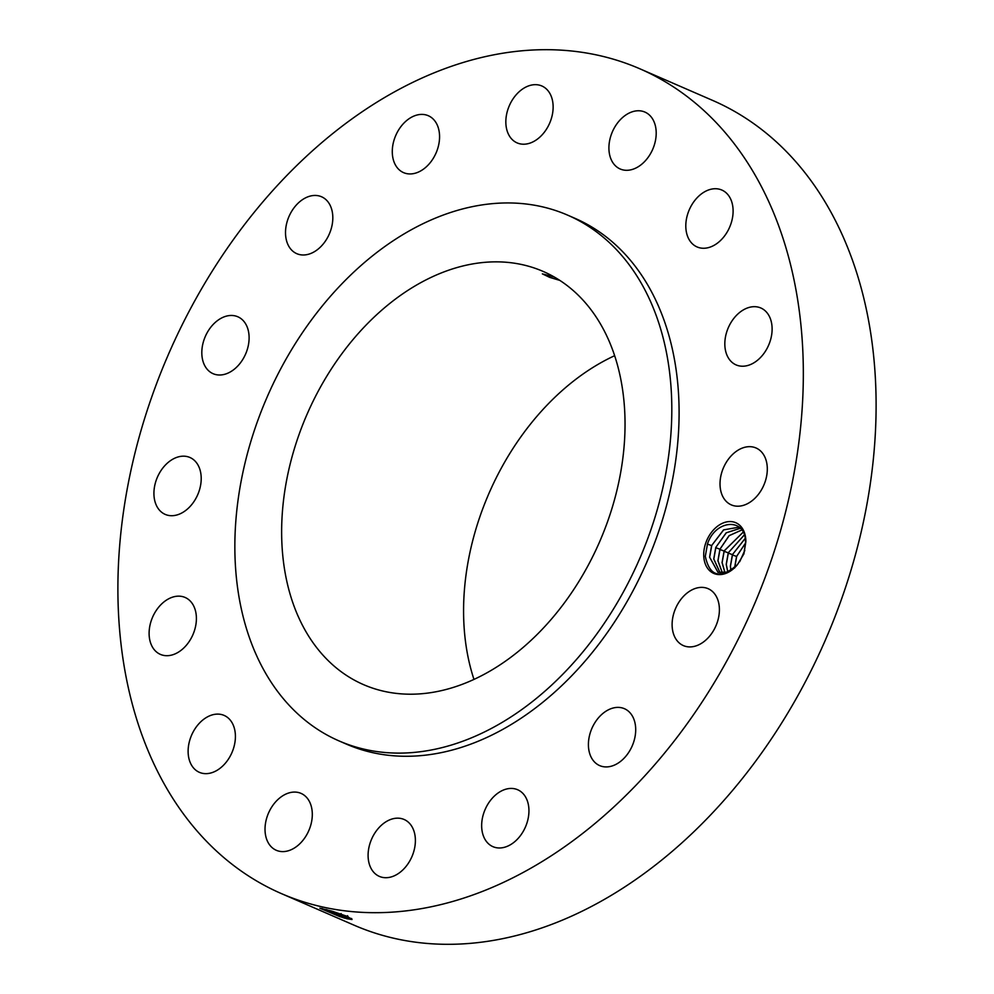 <?xml version="1.0" encoding="UTF-8"?>
<svg xmlns="http://www.w3.org/2000/svg" width="994" height="994" viewBox="0 0 994 994"><rect width="100%" height="100%" fill="white"/><g stroke="black" fill="none" stroke-linecap="round" stroke-linejoin="round"><path stroke-width="1.49" d="M482.86 891.245A449.661 318.515 -66.5 0 0 793.287 477.294A449.661 318.515 -66.5 0 0 639.813 68.772A449.661 318.515 -66.5 0 0 438.366 71.133A449.661 318.515 -66.5 0 0 127.94 485.084A449.661 318.515 -66.5 0 0 281.414 893.606A449.661 318.515 -66.5 0 0 482.86 891.245M281.414 893.606L354.187 925.228A449.661 318.515 -66.5 0 0 555.634 922.867A449.661 318.515 -66.5 0 0 866.06 508.916A449.661 318.515 -66.5 0 0 712.586 100.394L639.813 68.772M703.764 556.329A27.646 19.582 -66.5 0 0 716.028 574.184A27.646 19.582 -66.5 0 0 737.523 564.542L743.897 553.869L745.848 541.829A27.646 19.582 -66.5 0 0 745.811 539.817A27.646 19.582 -66.5 0 0 723.421 522.869A27.646 19.582 -66.5 0 0 703.764 556.329M153.971 495.211A31.025 21.98 -66.5 0 0 165.203 514.395A31.025 21.98 -66.5 0 0 189.779 506.803A31.025 21.98 -66.5 0 0 201.161 476.673A31.025 21.98 -66.5 0 0 189.929 457.488A31.025 21.98 -66.5 0 0 165.352 465.08A31.025 21.98 -66.5 0 0 153.971 495.211M339.091 740.94L346.372 744.108A286.657 203.049 -66.5 0 0 474.797 742.605A286.657 203.049 -66.5 0 0 672.689 478.71A286.657 203.049 -66.5 0 0 574.855 218.27L567.574 215.114A286.657 203.049 -66.5 0 0 439.149 216.617A286.657 203.049 -66.5 0 0 241.256 480.512A286.657 203.049 -66.5 0 0 339.091 740.94A286.657 203.049 -66.5 0 0 467.515 739.437A286.657 203.049 -66.5 0 0 665.408 475.542A286.657 203.049 -66.5 0 0 567.574 215.114M193.967 606.539A31.025 21.98 -66.5 0 0 185.12 597.469A31.025 21.98 -66.5 0 0 156.828 609.608A31.025 21.98 -66.5 0 0 151.535 645.317A31.025 21.98 -66.5 0 0 160.394 654.387A31.025 21.98 -66.5 0 0 188.686 642.248A31.025 21.98 -66.5 0 0 193.967 606.539M227.365 717.32A31.025 21.98 -66.5 0 0 224.135 715.419A31.025 21.98 -66.5 0 0 192.737 732.74A31.025 21.98 -66.5 0 0 196.166 770.449A31.025 21.98 -66.5 0 0 199.396 772.338A31.025 21.98 -66.5 0 0 230.794 755.03A31.025 21.98 -66.5 0 0 227.365 717.32M296.274 792.156A31.025 21.98 -66.5 0 0 267.262 816.298A31.025 21.98 -66.5 0 0 276.295 850.292A31.025 21.98 -66.5 0 0 281.053 851.523A31.025 21.98 -66.5 0 0 310.066 827.381A31.025 21.98 -66.5 0 0 301.033 793.386A31.025 21.98 -66.5 0 0 296.274 792.156M390.207 819.64A31.025 21.98 -66.5 0 0 368.786 848.205A31.025 21.98 -66.5 0 0 379.373 876.397A31.025 21.98 -66.5 0 0 393.276 876.236A31.025 21.98 -66.5 0 0 414.697 847.671A31.025 21.98 -66.5 0 0 404.098 819.478A31.025 21.98 -66.5 0 0 390.207 819.64M494.85 795.61A31.025 21.98 -66.5 0 0 481.68 824.274A31.025 21.98 -66.5 0 0 492.937 846.664A31.025 21.98 -66.5 0 0 515.749 840.8A31.025 21.98 -66.5 0 0 528.92 812.135A31.025 21.98 -66.5 0 0 517.663 789.745A31.025 21.98 -66.5 0 0 494.85 795.61M594.288 723.707A31.025 21.98 -66.5 0 0 599.693 765.616A31.025 21.98 -66.5 0 0 629.823 750.607A31.025 21.98 -66.5 0 0 624.418 708.697A31.025 21.98 -66.5 0 0 594.288 723.707M673.373 614.876A31.025 21.98 -66.5 0 0 683.387 645.603A31.025 21.98 -66.5 0 0 718.14 619.411A31.025 21.98 -66.5 0 0 708.126 588.684A31.025 21.98 -66.5 0 0 673.373 614.876M720.066 485.706A31.025 21.98 -66.5 0 0 731.298 504.89A31.025 21.98 -66.5 0 0 755.875 497.298A31.025 21.98 -66.5 0 0 767.256 467.168A31.025 21.98 -66.5 0 0 756.024 447.983A31.025 21.98 -66.5 0 0 731.447 455.575A31.025 21.98 -66.5 0 0 720.066 485.706M727.26 355.84A31.025 21.98 -66.5 0 0 736.107 364.91A31.025 21.98 -66.5 0 0 764.398 352.771A31.025 21.98 -66.5 0 0 769.679 317.061A31.025 21.98 -66.5 0 0 760.832 307.991A31.025 21.98 -66.5 0 0 732.541 320.13A31.025 21.98 -66.5 0 0 727.26 355.84M693.849 245.058A31.025 21.98 -66.5 0 0 697.092 246.947A31.025 21.98 -66.5 0 0 728.49 229.639A31.025 21.98 -66.5 0 0 725.061 191.929A31.025 21.98 -66.5 0 0 721.818 190.04A31.025 21.98 -66.5 0 0 690.42 207.348A31.025 21.98 -66.5 0 0 693.849 245.058M624.94 170.222A31.025 21.98 -66.5 0 0 653.965 146.081A31.025 21.98 -66.5 0 0 644.92 112.086A31.025 21.98 -66.5 0 0 640.173 110.843A31.025 21.98 -66.5 0 0 611.148 134.998A31.025 21.98 -66.5 0 0 620.194 168.992A31.025 21.98 -66.5 0 0 624.94 170.222M531.02 142.738A31.025 21.98 -66.5 0 0 552.44 114.173A31.025 21.98 -66.5 0 0 541.842 85.981A31.025 21.98 -66.5 0 0 527.951 86.143A31.025 21.98 -66.5 0 0 506.53 114.708A31.025 21.98 -66.5 0 0 517.116 142.9A31.025 21.98 -66.5 0 0 531.02 142.738M426.376 166.768A31.025 21.98 -66.5 0 0 439.547 138.104A31.025 21.98 -66.5 0 0 428.29 115.714A31.025 21.98 -66.5 0 0 405.477 121.579A31.025 21.98 -66.5 0 0 392.307 150.243A31.025 21.98 -66.5 0 0 403.564 172.633A31.025 21.98 -66.5 0 0 426.376 166.768M326.939 238.672A31.025 21.98 -66.5 0 0 321.534 196.762A31.025 21.98 -66.5 0 0 291.391 211.772A31.025 21.98 -66.5 0 0 296.808 253.681A31.025 21.98 -66.5 0 0 326.939 238.672M247.854 347.49A31.025 21.98 -66.5 0 0 237.827 316.775A31.025 21.98 -66.5 0 0 203.074 342.967A31.025 21.98 -66.5 0 0 213.101 373.694A31.025 21.98 -66.5 0 0 247.854 347.49M321.733 908.404L346.571 918.667L348.695 917.81L326.119 909.485M344.657 918.145L340.097 916.617M346.571 918.667L352.025 919.525L347.229 916.369L332.008 911.163L319.844 908.193L340.097 916.754M745.848 541.829L745.537 543.097A24.937 17.668 -66.5 0 0 745.5 541.382A24.937 17.668 -66.5 0 0 745.475 541.034C745.14 517.837 715.829 519.216 707.517 543.793L705.305 556.317C709.728 576.719 720.464 579.465 737.523 564.542M321.845 908.429L346.546 918.655M351.764 918.642L348.695 917.81L347.515 915.685M718.016 572.333L709.654 557.199L711.754 545.408L723.682 529.877L739.176 527.168M743.773 554.167L745.537 543.097M728.515 572.109L717.991 572.32L709.592 557.174L711.605 545.607L723.557 529.889L739.176 527.155M442.181 272.592A225.278 159.574 -66.5 0 0 286.67 479.978A225.278 159.574 -66.5 0 0 363.555 684.642A225.278 159.574 -66.5 0 0 464.484 683.462A225.278 159.574 -66.5 0 0 620.007 476.076A225.278 159.574 -66.5 0 0 543.109 271.412A225.278 159.574 -66.5 0 0 442.181 272.592M614.627 355.703A225.278 159.574 -66.5 0 0 473.976 679.411M554.155 276.941L542.376 273.872L549.657 277.351L559.796 280.383M720.153 573.016L713.754 558.976L715.767 547.421L726.192 532.809L740.356 528.249M720.19 573.029L713.804 559.001L715.916 547.209L726.316 532.784L740.381 528.274M722.514 573.289L717.904 560.79L719.929 549.222L729.062 535.679L741.797 529.964M722.551 573.289L717.966 560.815L720.078 549.023L729.186 535.642L741.822 529.988M725.098 573.091L722.129 562.616L724.228 550.825L743.177 532.2M725.061 573.103L722.066 562.592L724.092 551.036L743.152 532.163M727.906 572.345L726.291 564.43L728.391 552.639L744.332 534.958M727.856 572.358L726.229 564.393L728.254 552.838L744.307 534.921M730.963 570.655L730.453 566.232L732.553 554.441L745.189 538.462M730.913 570.68L730.391 566.207L732.404 554.652L745.177 538.4M734.603 568.034L736.716 556.255L745.537 543.134M745.537 543.059L736.566 556.454L734.554 568.009M739.735 561.66L744.767 550.589M744.804 550.428L739.635 561.809M340.11 916.543L341.228 915.387L341.104 913.561M711.605 545.607L707.417 544.053M719.929 549.222L715.742 547.669M724.092 551.036L719.892 549.471M728.254 552.838L724.054 551.285M732.404 554.652L728.217 553.086M736.566 556.454L732.379 554.9"/></g></svg>
